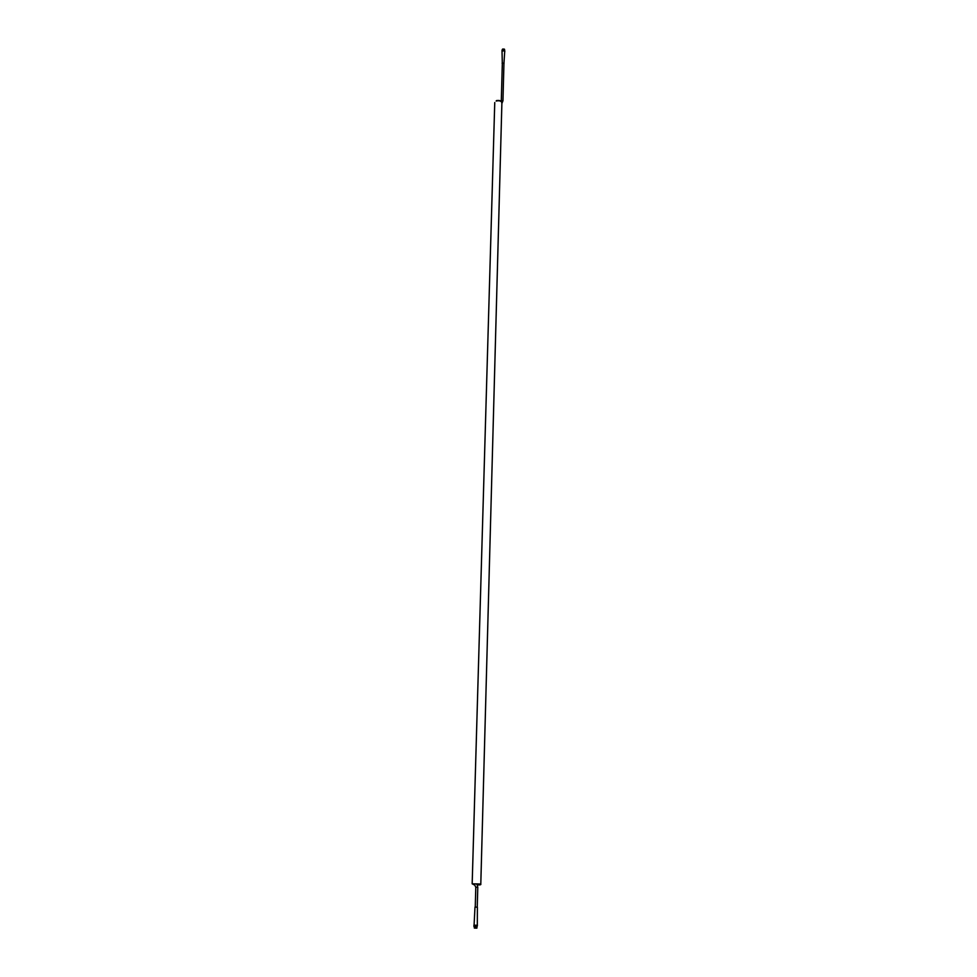 <?xml version="1.0" encoding="UTF-8"?>
<svg xmlns="http://www.w3.org/2000/svg" width="977" height="977" viewBox="0 0 977 977"><rect width="100%" height="100%" fill="white"/><g stroke="black" fill="none" stroke-linecap="round" stroke-linejoin="round"><path stroke-width="1.47" d="M473.943 925.17L474.675 925.195L473.943 925.17L473.906 926.44L475.372 926.501L475.408 925.231L474.675 925.195L476.287 925.243L475.408 925.231M474.077 925.158L474.993 907.108L477.24 907.169M476.287 925.243L477.289 925.256L476.287 925.243M475.249 907.12L475.799 887.189L477.79 887.25L477.24 907.181L474.993 907.108M502.105 51.427L503.216 50.474L504.718 51.28L503.937 63.554M502.312 63.59L502.019 50.987L504.62 50.841L504.706 51.769M502.947 100.814L501.299 100.778L502.325 63.224L503.949 63.261L502.947 100.814L501.873 103.464M477.081 884.918L476.495 883.904L472.172 883.819L474.175 884.832L473.808 883.831M502.117 63.236L504.059 63.297M503.216 50.474L503.24 49.644L502.031 50.157L502.019 50.987M503.24 49.644L504.645 50.01L504.804 51.72M502.3 50.047L502.41 49.265L504.535 49.326L504.62 50.841M502.679 49.045L504.266 49.094M477.423 925.243L477.118 926.538L477.155 925.268M477.118 926.538L475.372 926.501M474.224 926.452L474.395 928.077L476.813 928.15L477.069 926.538M474.26 927.918L476.959 928.003M501.787 103.208L501.897 102.756C501.164 100.912 499.247 100.35 496.145 101.046L496.463 100.619C499.735 100.13 501.543 100.851 501.897 102.756L480.794 884.063L476.495 883.904M474.59 884.857L475.799 887.189M480.794 884.063C481.258 884.747 480.098 885.028 477.326 884.93M473.955 884.576L474.712 884.893M477.35 884.991L478.974 884.82L478.815 884.014M494.753 102.548L472.172 883.819M477.79 887.25L477.167 884.637M477.387 907.181L477.313 925.243"/></g></svg>
